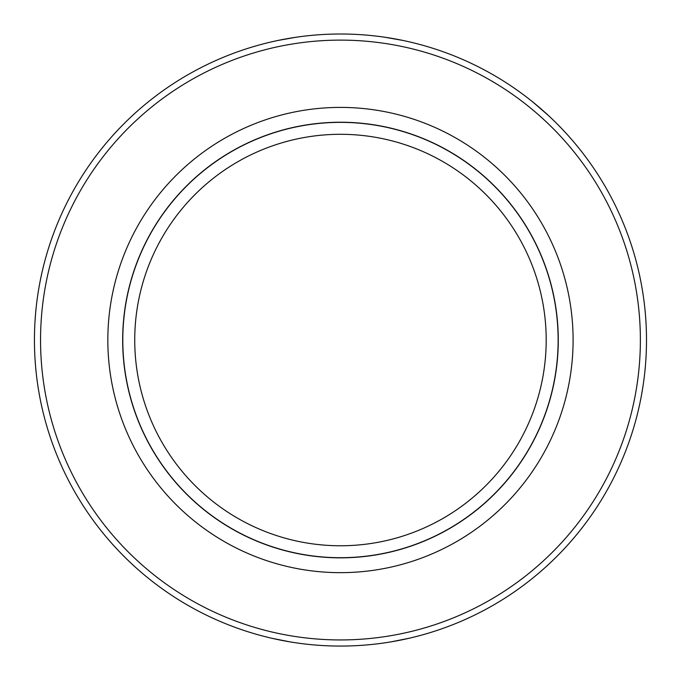 <?xml version="1.0" encoding="UTF-8"?>
<svg xmlns="http://www.w3.org/2000/svg" width="680" height="680" viewBox="0 0 680 680"><rect width="100%" height="100%" fill="white"/><g stroke="black" fill="none" stroke-linecap="round" stroke-linejoin="round"><path stroke-width="1.02" d="M34.433 340.034A306.034 306.034 0 0 1 493.485 75.004A306.034 306.034 0 0 1 493.485 605.064A306.034 306.034 0 0 1 34.433 340.034M35.615 366.92L35.071 359.771M271.643 638.222L289.918 641.861M391.017 641.861L409.284 638.222M533.264 102.365L548.819 115.881M403.189 40.494L384.923 37.247M296.004 37.247L277.738 40.494M35.615 313.131L35.071 320.314M40.553 340.034A299.914 299.914 0 0 1 490.425 80.299A299.914 299.914 0 0 1 490.425 599.76A299.914 299.914 0 0 1 40.553 340.034M573.096 340.034A232.628 232.628 0 0 0 224.153 138.567A232.628 232.628 0 0 0 224.153 541.492A232.628 232.628 0 0 0 573.096 340.034M122.663 340.034A217.804 217.804 0 0 1 340.467 122.23A217.804 217.804 0 0 1 558.271 340.034A217.804 217.804 0 0 1 340.467 557.838A217.804 217.804 0 0 1 122.663 340.034M134.733 340.034A205.734 205.734 0 0 0 443.335 518.202A205.734 205.734 0 0 0 443.335 161.865A205.734 205.734 0 0 0 134.733 340.034M122.799 340.034A217.668 217.668 0 0 1 449.302 151.53A217.668 217.668 0 0 1 449.302 528.538A217.668 217.668 0 0 1 122.799 340.034"/></g></svg>
